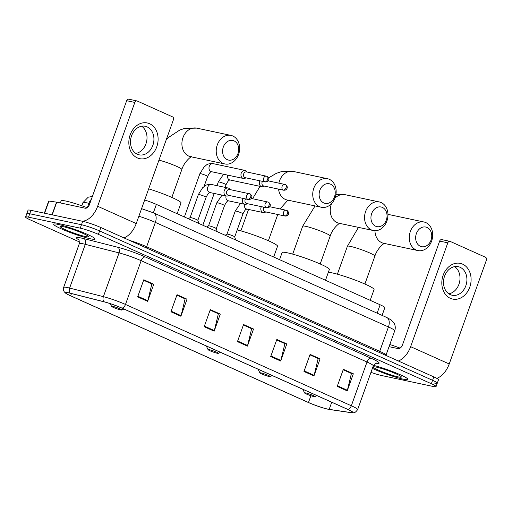 <?xml version="1.0" encoding="UTF-8"?>
<svg xmlns="http://www.w3.org/2000/svg" width="512" height="512" viewBox="0 0 512 512"><rect width="100%" height="100%" fill="white"/><g stroke="black" fill="none" stroke-linecap="round" stroke-linejoin="round"><path stroke-width="0.77" d="M144.678 199.981A13.69 1.408 19.7 0 1 156.371 204.397L380.134 304.781A13.69 1.408 19.7 0 1 384.851 307.661L382.086 315.392M434.374 383.046A13.69 1.408 -160.3 0 0 437.28 383.187L438.509 379.77A13.69 1.408 -160.3 0 0 433.792 376.89L100.845 227.526A13.69 1.408 -160.3 0 0 82.694 221.318L30.957 210.33A13.69 1.408 -160.3 0 0 28.045 210.195L26.822 213.613A13.69 1.408 -160.3 0 1 29.734 213.747A13.69 1.408 -160.3 0 0 26.822 213.613L25.6 217.03A13.69 1.408 -160.3 0 0 30.317 219.91L79.565 242.003M437.28 383.187A13.69 1.408 -160.3 0 0 432.563 380.307L99.622 230.944A13.69 1.408 -160.3 0 0 81.472 224.736L29.734 213.747L81.472 224.736A13.69 1.408 -160.3 0 1 99.622 230.944L432.563 380.307A13.69 1.408 -160.3 0 1 437.28 383.187L436.058 386.605A13.69 1.408 -160.3 0 0 431.341 383.725L98.394 234.362A13.69 1.408 -160.3 0 0 80.25 228.154L28.512 217.165A13.69 1.408 -160.3 0 0 25.6 217.03M403.29 379.181A21.901 2.253 -160.3 0 0 407.942 379.405A21.901 2.253 -160.3 0 0 396.058 372.947A21.901 2.253 -160.3 0 0 373.51 365.357A21.901 2.253 -160.3 0 1 396.058 372.947A21.901 2.253 -160.3 0 1 407.942 379.405A21.901 2.253 -160.3 0 1 403.29 379.181A21.901 2.253 -160.3 0 1 372.39 368.384A21.901 2.253 -160.3 0 0 403.29 379.181M90.304 238.778A21.901 2.253 -160.3 0 0 94.957 238.995A21.901 2.253 -160.3 0 0 81.632 231.962A21.901 2.253 -160.3 0 0 58.368 224.448A21.901 2.253 -160.3 0 0 53.715 224.23A21.901 2.253 -160.3 0 0 67.04 231.264A21.901 2.253 -160.3 0 0 90.304 238.778A21.901 2.253 -160.3 0 0 94.957 238.995A21.901 2.253 -160.3 0 0 81.632 231.962A21.901 2.253 -160.3 0 0 58.368 224.448A21.901 2.253 -160.3 0 0 53.715 224.23A21.901 2.253 -160.3 0 0 67.04 231.264A21.901 2.253 -160.3 0 0 90.304 238.778M327.827 409.12A14.598 1.504 19.7 0 1 308.474 402.49L70.656 295.808A14.598 1.504 19.7 0 1 65.619 292.736A14.598 1.504 19.7 0 1 70.4 293.274L104.154 301.856A14.598 1.504 19.7 0 1 121.837 308.09L347.693 409.408A14.598 1.504 19.7 0 1 352.723 412.48A14.598 1.504 19.7 0 1 350.976 412.582L329.178 409.363A14.598 1.504 19.7 0 1 327.827 409.12M328.096 409.235A14.963 1.536 -160.3 0 0 329.478 409.491L351.27 412.704A14.963 1.536 -160.3 0 0 351.968 412.787A14.963 1.536 -160.3 0 0 347.91 409.453L122.054 308.134A14.963 1.536 -160.3 0 0 103.93 301.747L70.176 293.165A14.963 1.536 -160.3 0 0 66.01 293.453A14.963 1.536 -160.3 0 0 70.438 295.757L308.25 402.445A14.963 1.536 -160.3 0 0 328.096 409.235M370.976 372.339A13.69 1.408 -160.3 0 0 381.408 375.482L433.152 386.47A13.69 1.408 -160.3 0 0 436.058 386.605M170.925 311.789L177.043 294.694L187.027 299.174L180.902 316.262L170.925 311.789M137.664 296.87L143.782 279.776L153.76 284.25L147.642 301.344L137.664 296.87M270.707 356.55L276.832 339.462L286.81 343.936L280.685 361.03L270.707 356.55M303.968 371.475L310.093 354.381L320.07 358.861L313.952 375.949L303.968 371.475M337.229 386.394L343.354 369.306L353.331 373.779L347.213 390.874L337.229 386.394M204.186 326.707L210.304 309.619L220.288 314.093L214.163 331.187L204.186 326.707M237.446 341.632L243.571 324.538L253.549 329.018L247.424 346.106L237.446 341.632M176.89 295.142L184.838 298.733L187.027 299.174M143.629 280.218L151.578 283.814M276.672 339.904L284.621 343.501M309.933 354.822L317.882 358.419M343.194 369.747L351.142 373.344M210.15 310.061L218.099 313.658M243.411 324.986L251.36 328.576M253.549 329.018L251.366 328.55M243.398 325.005L251.635 328.704L247.603 345.504A3.648 2.195 114.2 0 1 247.424 346.106M220.288 314.093L218.106 313.632M210.138 310.086L218.374 313.779L214.342 330.586A3.648 2.195 114.2 0 1 214.163 331.187M353.331 373.779L351.149 373.318M343.181 369.773L351.424 373.466L347.392 390.272A3.648 2.195 114.2 0 1 347.213 390.874M320.07 358.861L317.888 358.394M309.92 354.848L318.163 358.547L314.131 375.347A3.648 2.195 114.2 0 1 313.952 375.949M286.81 343.936L284.627 343.475M276.659 339.93L284.896 343.622L280.864 360.429A3.648 2.195 114.2 0 1 280.685 361.03M153.76 284.25L151.584 283.789M143.616 280.243L151.853 283.942L147.821 300.742A3.648 2.195 114.2 0 1 147.642 301.344M176.877 295.168L185.114 298.861L181.082 315.667A3.648 2.195 114.2 0 1 180.902 316.262M398.17 376.883A14.874 1.53 -160.3 0 0 401.306 376.858A14.874 1.53 -160.3 0 0 391.597 371.987A14.874 1.53 -160.3 0 0 376.48 367.155A14.874 1.53 -160.3 0 0 373.446 366.886A14.874 1.53 -160.3 0 0 381.696 371.52A14.874 1.53 -160.3 0 0 398.17 376.883M400.141 348.128A22.816 2.342 -160.3 0 0 389.818 344.512M462.579 264.134A18.253 14.458 -78 0 1 469.766 287.194A18.253 14.458 -78 0 1 450.342 298.317A18.253 14.458 -78 0 1 443.155 275.258A18.253 14.458 -78 0 1 462.579 264.134M450.304 294.63A14.598 11.571 102 0 0 452.166 295.245A14.598 11.571 102 0 0 466.221 284.563A14.598 11.571 102 0 0 460.096 267.283A14.598 11.571 102 0 0 458.234 266.675A14.598 11.571 102 0 0 444.186 277.357A14.598 11.571 102 0 0 450.304 294.63M454.637 266.624A14.598 11.571 -78 0 1 459.61 281.894A14.598 11.571 -78 0 1 448.858 293.824M436.787 378.355A18.253 10.976 -65.8 0 0 449.222 363.974L486.4 260.141A2.278 1.805 102 0 0 485.504 257.261L450.246 241.44A2.278 1.805 102 0 0 449.952 241.344A2.278 1.805 102 0 0 447.814 242.829L439.648 241.094L402.47 344.934A4.563 2.746 114.2 0 1 398.214 348.627L389.043 346.675M398.355 360.992A18.253 10.976 -65.8 0 0 410.637 346.669L447.814 242.829M439.648 241.094A2.278 1.805 -78 0 1 441.786 239.61L449.952 241.344M427.066 227.469A10.035 7.955 102 0 0 416.384 233.587A10.035 7.955 102 0 0 420.333 246.266A10.035 7.955 102 0 0 431.014 240.147A10.035 7.955 102 0 0 427.066 227.469M416.083 249.965A14.598 11.571 -78 0 1 409.958 232.685A14.598 11.571 -78 0 1 424.006 222.003A14.598 11.571 -78 0 1 425.869 222.618A14.598 11.571 -78 0 1 431.994 239.891A14.598 11.571 -78 0 1 417.946 250.573A14.598 11.571 -78 0 1 416.083 249.965M305.747 392.954A5.478 0.563 -160.3 0 0 304.589 392.966A5.478 0.563 -160.3 0 0 308.166 394.758A5.478 0.563 -160.3 0 0 313.728 396.538A5.478 0.563 -160.3 0 0 314.848 396.634A5.478 0.563 -160.3 0 0 311.808 394.931A5.478 0.563 -160.3 0 0 305.747 392.954M370.202 300.326L374.061 289.542A25.094 2.579 -160.3 0 0 358.797 281.478A25.094 2.579 -160.3 0 0 332.141 272.877A25.094 2.579 -160.3 0 0 328.358 272.294M382.362 207.411A10.035 7.955 102 0 0 371.68 213.53A10.035 7.955 102 0 0 375.629 226.214A10.035 7.955 102 0 0 386.31 220.096A10.035 7.955 102 0 0 382.362 207.411M371.379 229.907A14.598 11.571 -78 0 1 365.254 212.634A14.598 11.571 -78 0 1 379.309 201.952A14.598 11.571 -78 0 1 381.171 202.56A14.598 11.571 -78 0 1 387.29 219.834A14.598 11.571 -78 0 1 373.242 230.515A14.598 11.571 -78 0 1 371.379 229.907M261.043 372.902A5.478 0.563 -160.3 0 0 259.891 372.909A5.478 0.563 -160.3 0 0 263.462 374.701A5.478 0.563 -160.3 0 0 269.03 376.48A5.478 0.563 -160.3 0 0 270.144 376.582A5.478 0.563 -160.3 0 0 267.104 374.874A5.478 0.563 -160.3 0 0 261.043 372.902M325.498 280.269L329.357 269.491A25.094 2.579 -160.3 0 0 314.093 261.427A25.094 2.579 -160.3 0 0 287.437 252.819A25.094 2.579 -160.3 0 0 282.106 252.57L279.565 259.667M330.541 184.166A10.035 7.955 102 0 0 319.859 190.285A10.035 7.955 102 0 0 323.808 202.963A10.035 7.955 102 0 0 334.49 196.851A10.035 7.955 102 0 0 330.541 184.166M319.558 206.662A14.598 11.571 -78 0 1 313.434 189.382A14.598 11.571 -78 0 1 327.482 178.707A14.598 11.571 -78 0 1 329.35 179.315A14.598 11.571 -78 0 1 335.469 196.589A14.598 11.571 -78 0 1 321.421 207.27A14.598 11.571 -78 0 1 319.558 206.662M209.222 349.651A5.478 0.563 -160.3 0 0 208.07 349.664A5.478 0.563 -160.3 0 0 211.642 351.456A5.478 0.563 -160.3 0 0 217.203 353.235A5.478 0.563 -160.3 0 0 218.323 353.338A5.478 0.563 -160.3 0 0 215.283 351.629A5.478 0.563 -160.3 0 0 209.222 349.651M273.677 257.024L277.536 246.24A25.094 2.579 -160.3 0 0 263.366 238.618A25.094 2.579 -160.3 0 0 237.203 229.933M234.016 140.864A10.035 7.955 102 0 0 223.334 146.982A10.035 7.955 102 0 0 227.283 159.667A10.035 7.955 102 0 0 237.971 153.549A10.035 7.955 102 0 0 234.016 140.864M223.034 163.36A14.598 11.571 -78 0 1 216.909 146.086A14.598 11.571 -78 0 1 230.963 135.405A14.598 11.571 -78 0 1 232.826 136.013A14.598 11.571 -78 0 1 238.95 153.286A14.598 11.571 -78 0 1 224.896 163.968A14.598 11.571 -78 0 1 223.034 163.36M112.698 306.349A5.478 0.563 -160.3 0 0 111.546 306.362A5.478 0.563 -160.3 0 0 115.117 308.154A5.478 0.563 -160.3 0 0 120.685 309.933A5.478 0.563 -160.3 0 0 121.798 310.035A5.478 0.563 -160.3 0 0 118.765 308.326A5.478 0.563 -160.3 0 0 112.698 306.349M177.152 213.722L181.018 202.938A25.094 2.579 -160.3 0 0 148.666 188.851M259.917 180.813A4.109 3.251 102 0 0 259.674 181.376A4.109 3.251 102 0 0 261.293 186.56A4.109 3.251 102 0 0 261.818 186.733A4.109 3.251 102 0 0 263.674 186.458L264.365 186.106M262.502 181.357A2.963 2.349 102 0 0 262.144 182.093A2.963 2.349 102 0 0 263.309 185.843A2.963 2.349 102 0 0 263.686 185.965L283.674 190.208C285.274 190.278 286.31 189.85 286.784 188.915C286.95 188.288 288.454 187.213 285.504 184.602A2.963 1.786 -65.8 0 0 285.286 184.531A2.963 2.349 102 0 0 284.909 184.403A2.963 2.349 102 0 0 282.054 186.573A2.963 2.349 102 0 0 283.296 190.086A2.963 2.349 102 0 0 283.674 190.208M247.168 172.038L246.682 171.437A4.109 3.251 102 0 0 245.619 170.605A4.109 3.251 102 0 0 245.094 170.432A4.109 3.251 102 0 0 241.248 173.107A4.109 3.251 102 0 0 242.867 178.298A4.109 3.251 102 0 0 243.392 178.464A4.109 3.251 102 0 0 245.248 178.195L245.933 177.843M264.87 181.818A2.963 1.786 114.2 0 0 267.635 179.418A2.963 1.786 -65.8 0 0 267.078 176.333L246.49 171.898A2.963 2.349 102 0 0 243.712 173.824A2.963 2.349 102 0 0 244.883 177.574A2.963 2.349 102 0 0 245.261 177.696L265.248 181.939C266.848 182.01 267.885 181.581 268.358 180.646C268.525 180.026 270.029 178.95 267.078 176.333A2.963 1.786 -65.8 0 0 266.861 176.262A2.963 2.349 102 0 0 266.483 176.141A2.963 2.349 102 0 0 263.629 178.31A2.963 2.349 102 0 0 264.87 181.818A2.963 2.349 102 0 0 265.248 181.939M226.982 234.118L235.238 211.059A4.109 0.422 -160.3 0 1 236.109 211.098A4.109 0.422 -160.3 0 1 241.734 213.043A4.109 0.422 -160.3 0 1 242.97 213.824L234.714 236.883A4.109 0.422 -160.3 0 0 234.707 236.864A4.109 0.422 -160.3 0 0 232.064 235.526A4.109 0.422 -160.3 0 0 227.846 234.176A4.109 0.422 -160.3 0 0 226.995 234.106A4.109 0.422 -160.3 0 0 226.976 234.131M261.357 206.65A4.109 3.251 102 0 0 261.114 207.213A4.109 3.251 102 0 0 263.258 212.576A4.109 3.251 102 0 0 265.114 212.301L265.805 211.949M263.942 207.2A2.963 2.349 102 0 0 263.584 207.936A2.963 2.349 102 0 0 264.749 211.68A2.963 2.349 102 0 0 265.126 211.802L285.114 216.051C286.714 216.115 287.75 215.686 288.224 214.752C288.39 214.131 289.894 213.056 286.944 210.438A2.963 1.786 -65.8 0 0 286.726 210.368A2.963 2.349 102 0 0 286.349 210.246A2.963 2.349 102 0 0 283.494 212.416A2.963 2.349 102 0 0 284.736 215.923A2.963 2.349 102 0 0 285.114 216.051M216.282 228.634A4.109 0.422 -160.3 0 0 216.282 228.602A4.109 0.422 -160.3 0 0 213.638 227.258A4.109 0.422 -160.3 0 0 209.421 225.907A4.109 0.422 -160.3 0 0 208.57 225.837A4.109 0.422 -160.3 0 0 208.544 225.869L216.806 202.79A4.109 0.422 -160.3 0 1 217.683 202.835A4.109 0.422 -160.3 0 1 223.309 204.781A4.109 0.422 -160.3 0 1 224.544 205.562C227.648 199.334 228.147 201.562 228.429 200.813M242.931 198.381A4.109 3.251 102 0 0 242.688 198.95A4.109 3.251 102 0 0 244.832 204.307A4.109 3.251 102 0 0 246.688 204.032L247.379 203.68M245.517 198.931A2.963 2.349 102 0 0 245.158 199.667A2.963 2.349 102 0 0 246.323 203.418A2.963 2.349 102 0 0 246.701 203.539L266.688 207.782C268.288 207.853 269.325 207.418 269.798 206.49C269.965 205.862 271.469 204.787 268.518 202.176A2.963 1.786 -65.8 0 0 268.301 202.106A2.963 2.349 102 0 0 267.923 201.978A2.963 2.349 102 0 0 265.069 204.147A2.963 2.349 102 0 0 266.31 207.661A2.963 2.349 102 0 0 266.688 207.782M190.125 217.581L198.381 194.528A4.109 0.422 -160.3 0 1 199.258 194.566A4.109 0.422 -160.3 0 1 204.883 196.512A4.109 0.422 -160.3 0 1 206.112 197.293L197.856 220.352A4.109 0.422 -160.3 0 0 197.85 220.333A4.109 0.422 -160.3 0 0 195.213 218.995A4.109 0.422 -160.3 0 0 190.995 217.638A4.109 0.422 -160.3 0 0 190.144 217.574A4.109 0.422 -160.3 0 0 190.118 217.6M230.182 189.613L229.696 189.011A4.109 3.251 102 0 0 228.109 188.006A4.109 3.251 102 0 0 224.262 190.682A4.109 3.251 102 0 0 226.406 196.038A4.109 3.251 102 0 0 228.262 195.77L228.947 195.418M247.885 199.392A2.963 1.786 114.2 0 0 250.65 196.992A2.963 1.786 -65.8 0 0 250.093 193.907L229.504 189.472A2.963 2.349 102 0 0 226.726 191.398A2.963 2.349 102 0 0 227.898 195.149A2.963 2.349 102 0 0 228.275 195.27L248.262 199.514C249.862 199.584 250.899 199.155 251.373 198.221C251.539 197.594 253.043 196.525 250.093 193.907A2.963 1.786 -65.8 0 0 249.875 193.837A2.963 2.349 102 0 0 249.498 193.715A2.963 2.349 102 0 0 246.643 195.885A2.963 2.349 102 0 0 247.885 199.392A2.963 2.349 102 0 0 248.262 199.514M149.594 123.725A18.253 14.458 -78 0 1 156.774 146.784A18.253 14.458 -78 0 1 137.35 157.907A18.253 14.458 -78 0 1 130.17 134.848A18.253 14.458 -78 0 1 149.594 123.725M137.318 154.227A14.598 11.571 102 0 0 139.181 154.835A14.598 11.571 102 0 0 153.235 144.154A14.598 11.571 102 0 0 147.11 126.88A14.598 11.571 102 0 0 145.248 126.266A14.598 11.571 102 0 0 131.194 136.947A14.598 11.571 102 0 0 137.318 154.227M141.645 126.214A14.598 11.571 -78 0 1 146.618 141.485A14.598 11.571 -78 0 1 135.872 153.414M123.955 237.894A18.253 10.976 -65.8 0 0 136.237 223.565L173.414 119.731A2.278 1.805 102 0 0 172.512 116.851L137.254 101.03A2.278 1.805 102 0 0 136.966 100.934A2.278 1.805 102 0 0 134.829 102.426L126.662 100.691L89.485 204.525A4.563 2.746 114.2 0 1 85.229 208.218L56.755 202.17L52.218 214.842M82.112 221.19A18.253 10.976 -65.8 0 0 97.651 206.259L134.829 102.426M126.662 100.691A2.278 1.805 -78 0 1 128.8 99.2L136.966 100.934M44.352 213.171L48.698 201.03L56.755 202.17M87.155 207.718A22.816 2.342 -160.3 0 0 65.965 201.075A22.816 2.342 -160.3 0 0 61.12 200.845L60.371 202.938M85.178 236.48A14.874 1.53 -160.3 0 0 88.32 236.454A14.874 1.53 -160.3 0 0 78.605 231.578A14.874 1.53 -160.3 0 0 63.494 226.746A14.874 1.53 -160.3 0 0 60.461 226.477A14.874 1.53 -160.3 0 0 68.71 231.11A14.874 1.53 -160.3 0 0 85.178 236.48M377.133 313.165L380.134 304.781M153.363 212.787L156.371 204.397M89.824 203.565L88.909 203.334A18.253 1.875 -160.3 0 0 86.816 202.842A18.253 1.875 -160.3 0 0 82.938 202.656L81.824 205.779M87.405 207.539L88.909 203.334A9.126 6.17 -75.7 0 1 91.379 199.226M433.792 376.89L431.341 383.725M30.957 210.33L28.512 217.165M82.694 221.318L80.25 228.154M100.845 227.526L98.394 234.362M141.114 208.499L153.651 212.915L386.726 317.472L391.328 320.026L394.099 323.174C395.405 325.619 395.616 328.16 394.726 330.797A18.253 1.875 -160.3 0 0 388.442 326.957L379.718 351.309A18.253 1.875 19.7 0 1 386.01 355.149L385.933 355.418M125.094 237.408L124.787 238.266M386.726 317.472A9.126 5.491 114.2 0 1 388.442 326.957L155.36 222.394L146.643 246.752L379.718 351.309A2.278 1.37 -65.8 0 0 379.52 352.544M153.651 212.915A9.126 5.491 114.2 0 1 155.36 222.394A18.253 1.875 -160.3 0 0 138.867 216.218M129.427 240.346A18.253 1.875 19.7 0 1 146.643 246.752A2.278 1.37 -65.8 0 0 146.445 247.987M308.474 402.49L310.893 395.738M78.854 239.866A22.816 2.342 19.7 0 1 81.402 238.067A22.816 2.342 19.7 0 1 84.019 238.682L117.779 247.264A22.816 2.342 19.7 0 1 145.408 256.998L371.258 358.317A22.816 2.342 19.7 0 1 376.384 363.277L376.051 363.226M70.176 293.165A4.563 3.085 -75.7 0 1 69.626 288.077L85.293 244.32A18.253 1.875 -160.3 0 0 83.2 243.827A18.253 1.875 -160.3 0 0 79.322 243.648C79.219 240.358 78.95 238.97 78.528 239.482M122.054 308.134A4.563 2.746 -65.8 0 0 125.485 304.448L351.341 405.766A4.563 2.746 114.2 0 1 347.91 409.453M103.93 301.747A4.563 3.085 -75.7 0 1 103.386 296.659A18.253 1.875 19.7 0 1 125.485 304.448L141.152 260.691A18.253 1.875 -160.3 0 0 119.053 252.902L85.293 244.32A4.563 3.085 104.3 0 0 84.019 238.682M371.258 358.317A4.563 2.746 114.2 0 0 367.008 362.01L351.341 405.766A18.253 1.875 19.7 0 1 357.632 409.606L373.299 365.85A18.253 1.875 -160.3 0 0 367.008 362.01L141.152 260.691A4.563 2.746 114.2 0 1 145.408 256.998M66.01 293.453L64.454 292.038C64.659 292.512 62.688 289.843 63.654 287.398A18.253 1.875 19.7 0 1 69.626 288.077L103.386 296.659L119.053 252.902A4.563 3.085 104.3 0 0 117.779 247.264M70.656 295.808L71.462 293.542M329.178 409.363L331.731 402.246M350.976 412.582L351.437 411.29M237.658 341.043L247.603 345.504M270.918 355.968L280.864 360.429M304.179 370.886L314.131 375.347M337.44 385.805L347.392 390.272M204.397 326.125L214.342 330.586M171.136 311.2L181.082 315.667M137.875 296.282L147.821 300.742M410.637 346.669L449.222 363.974M374.95 230.714A14.598 11.571 102 0 0 381.766 242.675A14.598 11.571 102 0 0 383.629 243.283L417.946 250.573M337.395 274.189L347.398 246.253A14.598 1.504 19.7 0 1 350.502 246.4A14.598 1.504 19.7 0 1 369.862 253.024A14.598 1.504 19.7 0 1 374.893 256.096C377.254 248.16 384.774 242.515 384.736 243.347M387.981 214.419L389.696 214.72A14.598 11.571 102 0 0 387.987 214.522M331.507 203.667A14.598 11.571 102 0 0 337.062 222.624A14.598 11.571 102 0 0 338.931 223.232L373.242 230.515M292.691 254.131L302.694 226.195A14.598 1.504 19.7 0 1 305.798 226.342A14.598 1.504 19.7 0 1 325.158 232.966A14.598 1.504 19.7 0 1 330.189 236.038C332.55 228.102 340.07 222.458 340.032 223.29M335.955 194.374L344.992 194.669A14.598 11.571 102 0 0 334.906 198.266M278.547 189.12A14.598 11.571 102 0 0 285.242 199.373A14.598 11.571 102 0 0 287.11 199.987L321.421 207.27M268.595 177.888L276.294 173.357L281.197 171.699L293.171 171.418A14.598 11.571 102 0 0 278.861 183.123M166.176 139.942L169.075 137.075L179.77 130.054L184.672 128.397L196.646 128.115A14.598 11.571 102 0 0 182.598 138.797A14.598 11.571 102 0 0 188.723 156.077A14.598 11.571 102 0 0 190.586 156.685L224.896 163.968M158.944 160.141A14.598 1.504 19.7 0 1 176.813 166.419A14.598 1.504 19.7 0 1 181.843 169.491C184.211 161.555 191.725 155.91 191.686 156.742M268.205 180.858L285.504 184.602A2.963 1.786 -65.8 0 1 286.061 187.686A2.963 1.786 114.2 0 1 283.296 190.086M225.107 187.366L226.061 184.704A4.109 0.422 -160.3 0 0 224.826 183.923A4.109 0.422 -160.3 0 0 219.2 181.978A4.109 0.422 -160.3 0 0 218.33 181.933L216.998 185.645M227.552 175.104A4.109 3.251 102 0 0 229.325 179.776A4.109 3.251 102 0 0 229.51 179.853A4.109 3.251 102 0 0 229.843 179.942L261.818 186.733M204.019 186.534L207.635 176.435A4.109 0.422 -160.3 0 0 206.4 175.654A4.109 0.422 -160.3 0 0 200.774 173.709A4.109 0.422 -160.3 0 0 199.898 173.664L184.397 216.973M245.094 170.432L213.126 163.648A4.109 3.251 102 0 0 209.171 166.65A4.109 3.251 102 0 0 210.893 171.507A4.109 3.251 102 0 0 211.085 171.584A4.109 3.251 102 0 0 211.418 171.68L243.392 178.464M269.645 206.701L286.944 210.438A2.963 1.786 -65.8 0 1 287.501 213.523A2.963 1.786 114.2 0 1 284.736 215.923M244.461 204.23A4.109 3.251 102 0 0 246.419 208.973A4.109 3.251 102 0 0 246.752 209.069L263.258 212.576M251.219 198.432L268.518 202.176A2.963 1.786 -65.8 0 1 269.075 205.254A2.963 1.786 114.2 0 1 266.31 207.661M226.035 195.962A4.109 3.251 102 0 0 227.994 200.71A4.109 3.251 102 0 0 228.326 200.8L244.832 204.307M198.381 194.528L202.624 187.744C205.376 186.08 204.448 184.378 211.61 184.506A4.109 3.251 102 0 0 207.763 187.174A4.109 3.251 102 0 0 209.568 192.442A4.109 3.251 102 0 0 209.901 192.538L226.406 196.038M97.651 206.259L136.237 223.565M52.006 214.803L56.544 202.131M48.973 201.018L44.602 213.229M394.726 330.797L386.01 355.149M92.358 196.486L88.211 197.19L82.938 202.656M351.968 412.787C353.075 412.39 354.278 414.291 357.632 409.606M63.654 287.398L79.322 243.648M373.299 365.85C375.117 363.546 376.205 362.643 376.557 363.136M389.696 214.72L424.006 222.003M304.589 392.966L302.829 389.28M314.848 396.634L316.992 395.635M347.398 246.253L358.464 227.379M364.89 284.032L374.893 256.096M344.992 194.669L379.309 201.952M259.891 372.909L258.125 369.222M270.144 376.582L272.288 375.584M302.694 226.195L315.059 205.92M320.186 263.974L330.189 236.038M287.904 200.154L280.07 208.915M293.171 171.418L327.482 178.707M240.87 230.886L248.55 209.453M208.07 349.664L206.304 345.978M218.323 353.338L220.467 352.333M252.576 198.72L260.032 186.355M268.365 240.73L277.76 214.49M196.646 128.115L230.963 135.405M111.546 306.362L110.253 303.661M121.798 310.035L123.949 309.03M171.84 197.427L181.843 169.491M226.061 184.704C229.165 178.477 229.664 180.704 229.946 179.955M202.822 225.235L214.202 193.453M223.565 174.259L218.33 181.933M207.635 176.435C210.739 170.214 211.238 172.435 211.52 171.693M213.126 163.648C205.965 163.52 206.893 165.222 204.141 166.886L199.898 173.664M242.97 213.824C246.074 207.603 246.573 209.824 246.854 209.082M226.995 234.106L225.203 235.277M240.474 203.379L235.238 211.059M234.707 236.864L235.68 239.974M208.57 225.837L206.778 227.014M222.042 195.117L216.806 202.79M217.254 231.712L216.282 228.602L224.544 205.562M206.112 197.293C209.216 191.072 209.722 193.293 210.003 192.55M190.144 217.574L188.352 218.746M211.61 184.506L228.109 188.006M197.85 220.333L198.829 223.443"/></g></svg>
